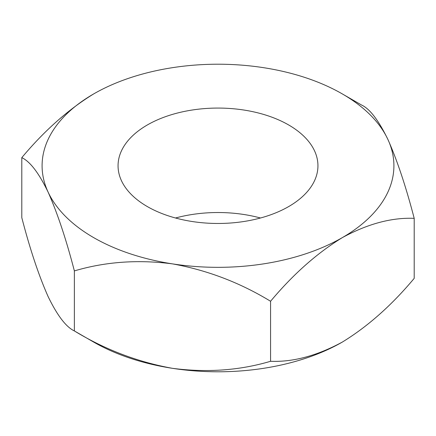<?xml version="1.0" encoding="UTF-8"?>
<svg xmlns="http://www.w3.org/2000/svg" width="436" height="436" viewBox="0 0 436 436"><rect width="100%" height="100%" fill="white"/><g stroke="black" fill="none" stroke-linecap="round" stroke-linejoin="round"><path stroke-width="0.65" d="M288.67 124.969A99.942 57.699 0 0 0 179.752 112.461A99.942 57.699 0 0 0 118.058 165.773A99.942 57.699 0 0 0 147.33 206.571A99.942 57.699 0 0 0 256.248 219.079A99.942 57.699 0 0 0 317.942 165.773A99.942 57.699 0 0 0 288.67 124.969M260.483 218A99.942 57.699 0 0 0 175.517 218M342.385 342.042A175.91 101.561 180 0 1 172.471 368.327A175.91 101.561 180 0 1 93.615 342.042L74.371 330.935C104.913 349.547 137.613 362.011 172.471 368.327C206.926 372.813 239.626 370.464 270.571 361.286C293.057 362.212 316.999 355.798 342.385 342.042C367.782 326.482 391.719 305.26 414.2 278.359L414.2 218.343C391.719 217.406 367.782 223.815 342.385 237.587C316.999 253.147 293.057 274.369 270.571 301.265L270.571 361.286M48.085 296.513C57.318 315.56 66.081 327.033 74.371 330.935L74.371 270.914C66.19 239.391 57.427 213.106 48.085 192.058C38.853 173.01 30.089 161.538 21.8 157.641L21.8 217.657C29.986 249.179 38.744 275.465 48.085 296.513M21.8 157.641C44.287 130.746 68.223 109.518 93.615 93.958A175.91 101.561 180 0 1 263.529 67.673A175.91 101.561 180 0 1 342.385 93.958L361.629 105.065C369.81 108.815 378.573 120.287 387.915 139.487C397.147 160.225 405.911 186.515 414.2 218.343M270.571 301.265C240.029 282.653 207.329 270.189 172.471 263.873C138.016 259.387 105.316 261.736 74.371 270.914M342.385 93.958A175.91 101.561 180 0 1 387.915 139.487A175.91 101.561 180 0 1 342.385 237.587A175.91 101.561 180 0 1 172.471 263.873A175.91 101.561 180 0 1 48.085 192.058A175.91 101.561 180 0 1 93.615 93.958"/></g></svg>
